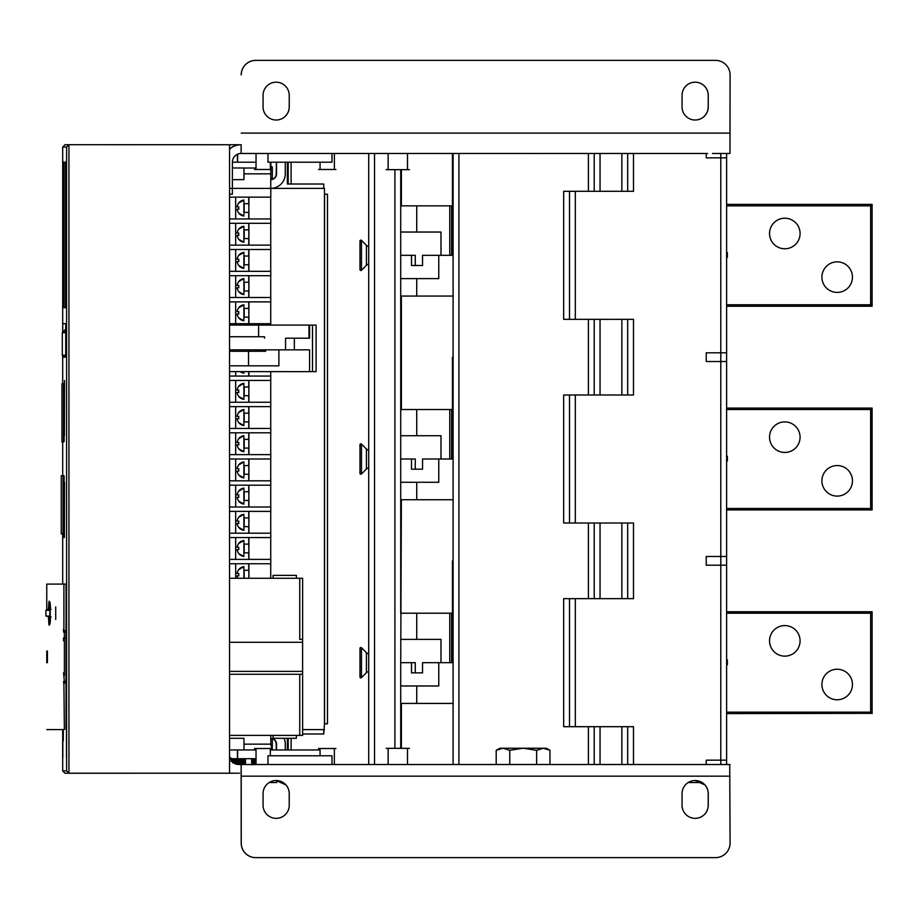<?xml version="1.0" encoding="UTF-8"?>
<svg xmlns="http://www.w3.org/2000/svg" width="918" height="918" viewBox="0 0 918 918"><rect width="100%" height="100%" fill="white"/><g stroke="black" fill="none" stroke-linecap="round" stroke-linejoin="round"><path stroke-width="1.38" d="M276.352 162.211L276.238 173.846A5.818 5.818 -90 0 1 270.81 179.653A5.818 5.818 90 0 0 276.548 173.846L276.548 162.211M276.444 162.211L276.467 170.932L276.49 162.211M285.268 162.211L285.268 173.846A14.55 14.55 -90 0 1 270.741 188.397L270.844 162.211M229.557 149.129A17.453 17.453 -90 0 1 241.124 144.746L241.124 153.467A8.732 8.732 90 0 0 232.392 162.211L256.042 162.211M237.429 162.211L237.429 154.293M237.613 154.213L237.613 162.211M256.042 169.486L271.923 169.486L254.47 169.486L256.042 169.486L256.042 153.467L241.124 153.478L707.617 153.467M726.608 204.393L872.1 204.393L872.1 306.233L726.608 306.233M871.848 305.992L870.643 304.787L870.643 205.85L872.1 204.393L872.1 306.233M627.683 153.444L627.683 191.3L627.683 153.478L706.24 153.478L706.24 157.839L720.791 157.839L720.791 352.799L726.608 352.799L726.608 361.52L720.791 361.52L720.791 352.799L706.24 352.799L706.24 361.52L720.791 361.52L720.791 556.48L706.24 556.48L706.24 565.201L720.791 565.201L720.791 556.48L726.608 556.48L726.608 764.487M729.718 764.522L534.425 764.522M411.494 265.497L422.544 265.497L422.544 255.319L440.996 255.319L440.996 232.036L416.726 232.036L416.726 205.85L451.576 205.85L400.718 205.85L400.718 169.658L400.718 255.319L415.269 255.319L411.494 255.319L411.494 265.497L415.269 265.497L415.269 255.319M416.726 296.055L416.726 278.602L438.758 278.602L438.758 255.319M400.718 255.319L400.718 409.531L400.718 296.055L401.384 296.055L401.384 409.531L451.576 409.531L416.726 409.531L416.726 435.717L440.996 435.717L440.996 459L453.102 459L453.102 357.159L452.436 357.159L452.436 459M416.726 703.418L416.726 685.964L400.718 685.964L400.718 662.681L415.269 662.681L411.494 662.681L411.494 672.871L415.269 672.871L415.269 662.681M400.718 685.964L400.718 748.342M453.102 499.736L400.718 499.736L400.718 613.213L400.718 459L415.269 459L411.494 459L411.494 469.19L415.269 469.19L415.269 459M401.384 409.531L400.718 409.531L400.718 459M401.384 499.736L400.718 662.681M416.726 685.964L438.758 685.964L438.758 662.681M411.494 672.871L422.544 672.871L422.544 662.681L440.996 662.681L440.996 639.398L400.718 639.398M416.726 639.398L416.726 613.213L451.576 613.213L401.384 613.213M871.848 612.008L870.643 613.213L726.608 613.213M871.848 713.355L726.608 713.607M726.608 611.767L872.1 611.767L872.1 713.607L870.643 712.15L870.643 613.213M769.536 640.856A15.273 15.273 0 0 0 784.81 656.14A15.273 15.273 0 0 0 800.083 640.856A15.273 15.273 0 0 0 784.81 625.583A15.273 15.273 0 0 0 769.536 640.856M821.908 684.507A15.273 15.273 0 0 0 837.182 699.78A15.273 15.273 0 0 0 852.455 684.507A15.273 15.273 0 0 0 837.182 669.233A15.273 15.273 0 0 0 821.908 684.507M440.996 662.681L453.102 662.681L453.102 703.418L400.718 703.418M239.082 764.487L237.578 764.487M229.557 756.96L238.049 764.499L239.495 764.487M238.049 764.499L241.182 764.499L241.239 843.091A14.55 14.55 -90 0 0 255.789 857.63L715.478 857.63M627.683 764.487L627.683 726.7M594.221 764.487L594.221 726.7M374.533 764.51L380.35 764.51L368.715 764.522L374.533 764.51L374.533 153.467M371.916 764.522L357.251 764.522M370.688 764.522L367.889 764.522M628.337 764.499L441.156 764.522M707.985 764.487L706.24 764.487M436.612 764.51L628.405 764.499M380.35 764.522L415.269 764.522M245.37 764.522L291.924 764.522M300.14 764.522L336.814 764.522M253.597 764.51L267.964 764.51L267.964 755.789L331.983 755.789L331.983 764.522L334.29 764.522M509.765 764.487L549.962 764.487L496.202 764.487L509.765 764.487L509.765 750.304L523.203 748.227L536.64 750.304L543.295 748.227L549.962 750.304L549.962 764.487M225.117 773.208L64.994 773.254L62.688 770.925L66.601 770.879L68.942 773.208L225.69 773.208M225.117 773.254L225.69 773.254M225.885 773.254L231.703 773.254L225.885 773.208M236.052 773.208L231.703 773.208M229.328 773.208L239.495 773.208L229.328 773.208M63.904 729.569L46.761 729.58L64.375 729.569L63.904 683.015L66.027 683.015L66.027 729.569L66.027 584.077L46.761 584.089L46.761 610.275L46.761 584.089M63.904 684.472L63.549 681.558L66.027 681.558L63.549 681.558M66.027 632.089L64.375 632.089L64.375 637.918L63.549 637.918L63.549 640.821L64.375 640.821L64.375 672.825L63.549 672.837L64.375 681.558M64.375 632.089L63.549 632.1L63.549 629.186M55.711 606.924L55.711 619.443L55.711 606.924M49.159 616.104L48.539 617.699C48.952 627.705 49.388 627.705 49.836 617.699L49.836 608.68C49.377 598.674 48.952 598.674 48.539 608.68L49.411 609.552M46.772 662.658L47.426 662.658L47.426 651.023L46.772 651.023L46.772 662.658L46.772 651.023M49.962 608.76L49.411 608.76C49.756 600.464 50.111 600.464 50.501 608.76L49.836 608.68L50.708 609.552M49.159 609.552L49.159 610.275M49.159 616.827L48.539 617.699L49.411 617.619C49.756 625.904 50.111 625.904 50.501 617.619L49.836 617.699L50.697 616.827L49.824 617.688L49.388 624.619L49.962 624.01M49.847 617.607L49.48 616.827M51.018 616.827L50.192 617.676L50.192 608.749M50.995 609.552L50.192 608.703L50.995 609.552M63.904 630.643L66.027 630.643L63.904 630.643L63.904 584.089M64.375 640.821L64.375 637.918L65.614 637.918M61.254 475.754L61.254 533.955L63.881 533.955L63.87 537.546L64.145 476.442L63.985 475.754L61.254 475.754L63.985 475.754M63.996 357.148L65.717 357.125L65.717 323.664L62.745 323.698L62.745 331.868M62.745 356.023L62.745 357.159L63.87 357.148M65.717 355.851L62.562 355.84L63.95 357.194M66.027 584.077L66.027 630.643M63.285 740.918L63.331 731.405L63.262 740.918M66.463 160.707L66.463 186.893L66.463 160.707M66.463 731.015L66.463 757.212L66.463 731.015M62.826 160.753L62.826 186.939L62.826 160.753M62.826 731.061L62.826 757.247L62.826 731.061M63.09 729.603L63.124 731.198L63.158 729.603M63.95 307.679L65.476 307.668L65.476 162.176L63.95 162.199L63.95 307.679M64.409 435.706L64.524 380.419L64.409 435.706M64.409 537.546L64.524 482.26L64.409 537.546M64.145 383.804L61.965 383.804L61.965 442.006L64.145 441.524L63.87 383.804M64.145 383.816L61.965 383.804M63.847 475.754L64.145 533.955M65.717 323.698L62.745 323.698M229.557 325.075L316.102 325.098L229.557 325.075M312.499 325.098L312.499 371.664L316.102 371.652L316.102 325.098M265.6 349.85L265.6 351.273L229.557 351.296M229.557 349.85L309.584 349.838L309.584 371.664L312.499 371.664M229.557 336.757L264.545 336.745L229.557 336.734M285.544 349.838L285.544 338.203L309.584 338.191L308.999 338.191L308.999 325.098M285.544 338.203L308.999 338.191M309.584 325.098L309.584 338.191M229.557 371.629L309.584 371.652M248.514 351.284L248.514 365.823L278.888 365.823L278.888 349.838M229.557 365.812L248.514 365.823M258.612 325.098L258.612 336.745M46.761 657.862L46.761 658.631M50.192 610.275L45.9 610.275L45.9 616.104L50.192 616.093L45.9 616.104L45.911 610.275L45.9 616.104M299.738 578.26L299.738 639.364L302.63 639.364L302.63 578.26L229.557 578.26M64.375 675.74L64.375 672.825L63.549 672.837M66.027 637.918L63.549 637.918M66.027 662.291L66.027 651.355M299.738 639.364L302.63 639.364M299.738 674.282L299.738 735.387L229.557 735.387L279.118 735.387L273.139 735.398L273.094 738.301L296.376 738.301L296.422 735.398L302.63 735.387L302.63 674.282L229.557 674.282M302.607 674.282L302.607 639.364M273.094 738.301L273.048 735.398M299.738 735.387L302.63 735.387M273.139 735.398L296.422 735.398M273.048 578.26L273.094 575.356L273.139 578.26M296.422 578.26L296.376 575.356L273.094 575.356M63.95 162.199L65.476 162.199M62.688 770.936L62.688 729.603L62.688 770.936M64.994 144.746L62.688 147.075L66.601 147.029L68.942 144.7L64.971 144.746M368.715 764.51L368.715 153.467L334.37 153.478L334.37 169.486L335.942 169.486L318.489 169.486L334.37 169.486M241.778 153.455L240.975 153.467M359.179 153.478L265.738 153.455M388.142 169.658L409.451 169.658L386.168 169.658L388.142 169.658L388.142 153.455L381.291 153.455M537.627 153.478L508.538 153.467M240.929 144.746L68.942 144.7L68.942 773.208L64.994 773.254M229.557 148.991A17.453 17.453 90 0 1 240.975 144.746L241.227 144.734M368.715 162.211L368.715 755.789M368.715 653.88A4.361 4.361 0 0 1 366.42 652.675L361.474 647.729L361.474 677.633L366.42 672.687A4.361 4.361 0 0 1 368.715 671.483M361.474 677.633A0.872 0.872 0 0 1 359.982 677.014L359.982 648.349A0.872 0.872 0 0 1 361.474 647.729M359.982 671.414L359.982 665.034M368.715 246.517A4.361 4.361 0 0 1 366.42 245.313L361.474 240.367L361.474 270.271L366.42 265.325A4.361 4.361 0 0 1 368.715 264.12M361.474 270.271A0.872 0.872 0 0 1 359.982 269.651L359.982 240.986A0.872 0.872 0 0 1 361.474 240.367M368.715 450.199A4.361 4.361 0 0 1 366.42 448.994L361.474 444.048L361.474 473.952L366.42 469.006A4.361 4.361 0 0 1 368.715 467.801M361.474 473.952A0.872 0.872 0 0 1 359.982 473.332L359.982 444.668A0.872 0.872 0 0 1 361.474 444.048M520.311 764.522L548.092 764.522M587.382 764.522L593.166 764.522M255.789 857.63L715.524 857.63A14.55 14.55 -90 0 0 730.074 843.091L729.718 764.487M708.248 805.258L708.248 793.622A13.093 13.093 90 0 0 695.155 780.529A13.093 13.093 90 0 0 682.063 793.622L682.063 805.258A13.093 13.093 90 0 0 695.155 818.351A13.093 13.093 90 0 0 708.248 805.258L708.203 805.258A13.093 13.093 -90 0 1 695.133 818.351M276.134 780.529L285.877 784.89A13.093 13.093 -90 0 1 289.204 793.622L289.204 805.258L289.25 793.622A13.093 13.093 90 0 0 276.157 780.529A13.093 13.093 90 0 0 263.064 793.622L263.064 805.258A13.093 13.093 90 0 0 276.157 818.351A13.093 13.093 90 0 0 289.25 805.258A13.093 13.093 -90 0 1 276.134 818.351M695.133 780.529L704.863 784.89A13.093 13.093 -90 0 1 708.203 793.622L708.203 805.258M241.136 773.254L241.193 843.091A14.55 14.55 90 0 0 255.743 857.63M241.124 773.208L241.124 764.476M229.557 773.208L229.557 144.7M232.392 162.211L232.357 194.214L229.557 194.214M240.321 179.664L232.392 179.664L243.958 179.63L243.958 167.983L232.392 167.983M241.136 144.723L241.136 153.455M712.437 153.467L729.971 153.455L730.074 74.909A14.55 14.55 -90 0 0 715.524 60.37L255.789 60.37A14.55 14.55 -90 0 0 241.239 74.909M685.826 153.467L686.871 153.478M689.602 153.478L693.974 153.478M699.665 153.478L703.578 153.467M688.339 153.467L697.519 153.478M700.423 153.478L691.541 153.467M769.536 233.493A15.273 15.273 0 0 0 784.81 248.767A15.273 15.273 0 0 0 800.083 233.493A15.273 15.273 0 0 0 784.81 218.22A15.273 15.273 0 0 0 769.536 233.493M821.908 277.144A15.273 15.273 0 0 0 837.182 292.417A15.273 15.273 0 0 0 852.455 277.144A15.273 15.273 0 0 0 837.182 261.859A15.273 15.273 0 0 0 821.908 277.144M720.791 153.467L720.791 157.839L726.608 157.839L726.608 153.478L726.608 352.799M440.996 255.319L453.102 255.319L453.102 153.455L453.102 764.499M416.726 232.036L400.718 232.036M451.576 205.85L451.576 255.319M452.436 662.681L452.436 560.841L453.102 560.841L453.102 662.681M401.384 296.055L453.102 296.055L453.102 255.319M633.5 153.478L633.5 191.3L563.663 191.3L563.663 319.338L633.5 319.338L633.5 394.981L563.663 394.981L563.663 523.019L633.5 523.019L633.5 598.662L563.663 598.662L563.663 726.7L633.5 726.7L633.5 764.522L241.182 764.522L628.669 764.51M627.683 598.662L627.683 523.019M720.791 764.487L720.791 760.161L706.24 760.161L706.24 764.522L730.005 764.499L706.24 764.522M726.608 565.201L720.791 565.201L720.791 760.161L726.608 760.161M726.608 361.52L726.608 556.48M726.608 408.074L872.1 408.074L870.643 409.531L726.608 409.531M871.848 408.326L872.1 509.926L872.1 408.074M416.726 499.736L416.726 482.283L400.718 482.283M438.758 459L438.758 482.283L416.726 482.283M411.494 469.19L422.544 469.19L422.544 459L440.996 459M400.718 435.717L416.726 435.717M451.576 409.531L451.576 459M451.576 662.681L451.576 613.213M416.726 278.602L400.718 278.602M726.608 508.469L870.643 508.469L872.1 509.926L726.608 509.926M769.536 437.175A15.273 15.273 0 0 0 784.81 452.448A15.273 15.273 0 0 0 800.083 437.175A15.273 15.273 0 0 0 784.81 421.901A15.273 15.273 0 0 0 769.536 437.175M821.908 480.825A15.273 15.273 0 0 0 837.182 496.099A15.273 15.273 0 0 0 852.455 480.825A15.273 15.273 0 0 0 837.182 465.552A15.273 15.273 0 0 0 821.908 480.825M569.493 726.7L569.493 598.662M594.221 598.662L594.221 523.019M627.683 394.981L627.683 319.338M594.221 394.981L594.221 319.338M594.221 153.467L594.221 191.3M569.493 319.338L569.493 191.3M569.493 523.019L569.493 394.981M872.1 713.607L872.1 611.767M288.195 749.972L288.195 738.301M291.098 738.301L291.098 749.972M287.368 749.972L287.368 738.301M323.733 184.025L323.733 188.397M323.733 729.603L323.733 733.975M287.368 162.211L287.368 184.025L323.756 184.025L323.744 188.397L324.456 188.397L229.557 188.397M302.63 733.975L323.756 733.975L324.456 723.786L327.474 723.786L327.474 194.214L324.456 194.214L324.456 188.397M327.474 194.214L324.456 194.214L324.456 723.786M270.81 179.331L272.313 178.62L272.313 167.03L270.821 166.319M302.63 729.603L324.456 729.603M270.787 188.397L270.787 197.129L229.557 197.129M270.73 578.26L270.73 563.755M229.557 563.755L270.787 563.755L270.787 559.383L229.557 559.383M270.73 559.383L270.73 537.558M229.557 537.558L270.787 537.558L270.787 533.197L229.557 533.197M270.73 533.197L270.73 511.372M229.557 511.372L270.787 511.372L270.787 507.011L229.557 507.011M270.73 507.011L270.73 485.186M229.557 485.186L270.787 485.186L270.787 480.825L229.557 480.825M270.73 480.825L270.73 459M229.557 459L270.787 459L270.787 454.639L229.557 454.639M270.73 454.639L270.73 432.814M229.557 432.814L270.787 432.814L270.787 428.442L229.557 428.442M270.73 428.442L270.73 406.628M229.557 406.628L270.787 406.628L270.787 402.256L229.557 402.256M270.73 402.256L270.73 380.442M229.557 380.442L270.787 380.442L270.787 376.07L229.557 376.07M270.73 376.07L270.73 371.641M270.787 325.075L270.787 323.698L229.557 323.698M270.73 323.698L270.73 301.873M229.557 301.873L270.787 301.873L270.787 297.512L229.557 297.512M270.73 297.512L270.73 275.687M229.557 275.687L270.787 275.687L270.787 271.326L229.557 271.326M270.73 271.326L270.73 249.501M229.557 249.501L270.787 249.501L270.787 245.129L229.557 245.129M270.73 245.129L270.73 223.315M229.557 223.315L270.787 223.315L270.787 218.943L229.557 218.943M270.73 218.943L270.73 197.129M324.559 194.214L324.559 723.786M284.041 738.301A14.55 14.55 -90 0 1 285.268 744.154L285.268 749.972M276.548 749.972L276.548 744.154A5.818 5.818 90 0 0 270.799 738.336A5.818 5.818 -90 0 1 276.238 744.154L276.238 749.972M270.799 738.657L272.313 739.38L272.313 749.972M252.484 760.85L255.697 761.125L251.601 761.32L252.473 760.804M256.042 759.897L251.601 759.576M254.584 760.597L256.042 760.517M256.042 759.393L251.624 758.612M256.042 760.666L255.273 760.632L256.042 761.137M251.612 763.053L256.042 762.881M251.624 764.797L253.907 764.51M256.042 763.397L251.601 763.065M256.042 761.642L255.273 761.619M251.612 762.101L256.042 762.41M252.473 764.338L256.042 764.155M255.273 760.632L251.624 760.356M252.198 758.704L256.042 758.911M256.042 760.012L251.601 760.333L252.473 760.85M276.49 749.972L276.467 747.068L276.444 749.972M272.176 749.972L270.799 744.154L270.787 735.387M248.904 218.943L248.904 197.129M248.755 218.943L248.755 212.402M248.755 203.67L248.755 197.129M248.847 212.402L248.847 203.67L244.188 203.67L244.188 212.402L248.847 212.402M243.89 200.032L238.783 202.993A7.987 7.987 90 0 0 237.073 206.871L237.085 206.871A7.987 7.987 -90 0 1 238.795 202.993L238.714 202.947A8.078 8.078 0 0 1 243.89 200.032L243.89 216.04L238.714 213.125A8.078 8.078 0 0 0 243.89 216.04M237.073 209.201A7.987 7.987 90 0 0 238.783 213.079A7.987 7.987 -90 0 1 237.085 209.201L238.806 209.201A8.078 6.242 90 0 1 238.806 206.871L237.085 206.871M238.76 206.871A8.078 6.3 -90 0 0 238.76 209.201M235.662 218.943L235.662 197.129M248.904 245.129L248.904 223.315M248.755 245.129L248.755 238.588M248.755 229.856L248.755 223.315M248.847 238.588L248.847 229.856L244.188 229.856L244.188 238.588L248.847 238.588M243.89 226.218L238.783 229.179A7.987 7.987 90 0 0 237.073 233.057L237.085 233.057A7.987 7.987 -90 0 1 238.795 229.179L238.714 229.133A8.078 8.078 0 0 1 243.89 226.218L243.89 242.226L238.714 239.311A8.078 8.078 0 0 0 243.89 242.226M237.073 235.387A7.987 7.987 90 0 0 238.783 239.265A7.987 7.987 -90 0 1 237.085 235.387L238.806 235.387A8.078 6.242 90 0 1 238.806 233.057L237.085 233.057M238.76 233.057A8.078 6.3 -90 0 0 238.76 235.387M235.662 245.129L235.662 223.315M248.904 271.326L248.904 249.501M248.755 271.326L248.755 264.774M248.755 256.042L248.755 249.501M248.847 264.774L248.847 256.042L244.188 256.042L244.188 264.774L248.847 264.774M243.89 252.404L238.783 255.376A7.987 7.987 90 0 0 237.073 259.243L237.085 259.243A7.987 7.987 -90 0 1 238.795 255.376L238.714 255.319A8.078 8.078 0 0 1 243.89 252.404L243.89 268.412L238.714 265.497M237.073 261.573A7.987 7.987 90 0 0 238.783 265.451A7.987 7.987 -90 0 1 237.085 261.573L238.806 261.573A8.078 6.242 90 0 1 238.806 259.243L237.085 259.243M238.76 259.243A8.078 6.3 -90 0 0 238.76 261.573M235.662 271.326L235.662 249.501M248.904 297.512L248.904 275.687M248.755 297.512L248.755 290.96M248.755 282.228L248.755 275.687M248.847 290.96L248.847 282.228L244.188 282.228L244.188 290.96L248.847 290.96M243.89 278.602L238.783 281.562A7.987 7.987 90 0 0 237.073 285.429L237.085 285.429A7.987 7.987 -90 0 1 238.795 281.562L238.714 281.505A8.078 8.078 0 0 1 243.89 278.602L243.89 294.598L238.714 291.695A8.078 8.078 0 0 0 243.89 294.598M237.073 287.759A7.987 7.987 90 0 0 238.783 291.637A7.987 7.987 -90 0 1 237.085 287.759L238.806 287.759A8.078 6.242 90 0 1 238.806 285.429L237.085 285.429M238.76 285.429A8.078 6.3 -90 0 0 238.76 287.759M235.662 297.512L235.662 275.687M248.904 323.698L248.904 301.873M248.755 323.698L248.755 317.146M248.755 308.425L248.755 301.873M248.847 317.146L248.847 308.425L244.188 308.425L244.188 317.146L248.847 317.146M243.89 304.787L238.783 307.748A7.987 7.987 90 0 0 237.073 311.627L237.085 311.627A7.987 7.987 -90 0 1 238.795 307.748L238.714 307.691A8.078 8.078 0 0 1 243.89 304.787L243.89 320.784L238.714 317.88A8.078 8.078 0 0 0 243.89 320.784M237.073 313.945A7.987 7.987 90 0 0 238.783 317.823A7.987 7.987 -90 0 1 237.085 313.945L238.806 313.945A8.078 6.242 90 0 1 238.806 311.627L237.085 311.627M238.76 311.627A8.078 6.3 -90 0 0 238.76 313.945M235.662 323.698L235.662 301.873M248.904 376.07L248.904 371.629M248.755 376.07L248.755 371.629M243.89 373.167A8.078 8.078 0 0 1 240.16 371.629L243.89 373.167L243.924 371.629M235.662 376.07L235.662 371.629M248.904 402.256L248.904 380.442M248.755 402.256L248.755 395.715M248.755 386.983L248.755 380.442M248.847 395.715L248.847 386.983L244.188 386.983L244.188 395.715L248.847 395.715M243.89 383.345L238.783 386.306A7.987 7.987 90 0 0 237.073 390.184L237.085 390.184A7.987 7.987 -90 0 1 238.795 386.306L238.714 386.26A8.078 8.078 0 0 1 243.89 383.345L243.89 399.353L238.714 396.438A8.078 8.078 0 0 0 243.89 399.353M237.073 392.514A7.987 7.987 90 0 0 238.783 396.392A7.987 7.987 -90 0 1 237.085 392.514L238.806 392.514A8.078 6.242 90 0 1 238.806 390.184L237.085 390.184M238.76 390.184A8.078 6.3 -90 0 0 238.76 392.514M235.662 402.256L235.662 380.442M248.904 428.442L248.904 406.628M248.755 428.442L248.755 421.901M248.755 413.169L248.755 406.628M248.847 421.901L248.847 413.169L244.188 413.169L244.188 421.901L248.847 421.901M243.89 409.531L238.783 412.492A7.987 7.987 90 0 0 237.073 416.37L237.085 416.37A7.987 7.987 -90 0 1 238.795 412.492L238.714 412.446A8.078 8.078 0 0 1 243.89 409.531L243.89 425.539L238.714 422.624A8.078 8.078 0 0 0 243.89 425.539M237.073 418.7A7.987 7.987 90 0 0 238.783 422.578A7.987 7.987 -90 0 1 237.085 418.7L238.806 418.7A8.078 6.242 90 0 1 238.806 416.37L237.085 416.37M238.76 416.37A8.078 6.3 -90 0 0 238.76 418.7M235.662 428.442L235.662 406.628M248.904 454.639L248.904 432.814M248.755 454.639L248.755 448.087M248.755 439.355L248.755 432.814M248.847 448.087L248.847 439.355L244.188 439.355L244.188 448.087L248.847 448.087M243.89 435.717L238.783 438.689A7.987 7.987 90 0 0 237.073 442.556L237.085 442.556A7.987 7.987 -90 0 1 238.795 438.689L238.714 438.632A8.078 8.078 0 0 1 243.89 435.717L243.89 451.725L238.714 448.81M237.073 444.886A7.987 7.987 90 0 0 238.783 448.764A7.987 7.987 -90 0 1 237.085 444.886L238.806 444.886A8.078 6.242 90 0 1 238.806 442.556L237.085 442.556M238.76 442.556A8.078 6.3 -90 0 0 238.76 444.886M235.662 454.639L235.662 432.814M248.904 480.825L248.904 459M248.755 480.825L248.755 474.273M248.755 465.552L248.755 459M248.847 474.273L248.847 465.552L244.188 465.552L244.188 474.273L248.847 474.273M243.89 461.915L238.783 464.875A7.987 7.987 90 0 0 237.073 468.742L237.085 468.742A7.987 7.987 -90 0 1 238.795 464.875L238.714 464.818A8.078 8.078 0 0 1 243.89 461.915L243.89 477.911L238.714 475.008A8.078 8.078 0 0 0 243.89 477.911M237.073 471.072A7.987 7.987 90 0 0 238.783 474.95A7.987 7.987 -90 0 1 237.085 471.072L238.806 471.072A8.078 6.242 90 0 1 238.806 468.742L237.085 468.742M238.76 468.742A8.078 6.3 -90 0 0 238.76 471.072M235.662 480.825L235.662 459M248.904 507.011L248.904 485.186M248.755 507.011L248.755 500.459M248.755 491.738L248.755 485.186M248.847 500.459L248.847 491.738L244.188 491.738L244.188 500.459L248.847 500.459M243.89 488.101L238.783 491.061A7.987 7.987 90 0 0 237.073 494.94L237.085 494.94A7.987 7.987 -90 0 1 238.795 491.061L238.714 491.004A8.078 8.078 0 0 1 243.89 488.101L243.89 504.097L238.714 501.194A8.078 8.078 0 0 0 243.89 504.097M237.073 497.258A7.987 7.987 90 0 0 238.783 501.136A7.987 7.987 -90 0 1 237.085 497.258L238.806 497.258A8.078 6.242 90 0 1 238.806 494.94L237.085 494.94M238.76 494.94A8.078 6.3 -90 0 0 238.76 497.258M235.662 507.011L235.662 485.186M248.904 533.197L248.904 511.372M248.755 533.197L248.755 526.657M248.755 517.924L248.755 511.372M248.847 526.657L248.847 517.924L244.188 517.924L244.188 526.657L248.847 526.657M243.89 514.287L238.783 517.247A7.987 7.987 90 0 0 237.073 521.126L237.085 521.126A7.987 7.987 -90 0 1 238.795 517.247L238.714 517.19A8.078 8.078 0 0 1 243.89 514.287L243.89 530.294L238.714 527.38A8.078 8.078 0 0 0 243.89 530.294M237.073 523.455A7.987 7.987 90 0 0 238.783 527.322A7.987 7.987 -90 0 1 237.085 523.455L238.806 523.455A8.078 6.242 90 0 1 238.806 521.126L237.085 521.126M238.76 521.126A8.078 6.3 -90 0 0 238.76 523.455M235.662 533.197L235.662 511.372M248.904 559.383L248.904 537.558M248.755 559.383L248.755 552.843M248.755 544.11L248.755 537.558M248.847 552.843L248.847 544.11L244.188 544.11L244.188 552.843L248.847 552.843M243.89 540.472L238.783 543.433A7.987 7.987 90 0 0 237.073 547.312L237.085 547.312A7.987 7.987 -90 0 1 238.795 543.433L238.714 543.387A8.078 8.078 0 0 1 243.89 540.472L243.89 556.48L238.714 553.565A8.078 8.078 0 0 0 243.89 556.48M237.073 549.641A7.987 7.987 90 0 0 238.783 553.508A7.987 7.987 -90 0 1 237.085 549.641L238.806 549.641A8.078 6.242 90 0 1 238.806 547.312L237.085 547.312M238.76 547.312A8.078 6.3 -90 0 0 238.76 549.641M235.662 559.383L235.662 537.558M248.904 578.26L248.904 563.755M248.755 570.296L248.755 563.755M248.858 578.26L248.847 570.296L244.188 570.296L244.199 578.26M243.89 566.658L238.783 569.619A7.987 7.987 90 0 0 237.073 573.498L237.085 573.498A7.987 7.987 -90 0 1 238.795 569.619L238.714 569.573A8.078 8.078 0 0 1 243.89 566.658L243.936 578.26M237.854 578.26A7.987 7.987 -90 0 1 237.085 575.827L237.073 575.827A7.987 7.987 90 0 0 237.842 578.26M238.76 573.498A8.078 6.3 -90 0 0 238.76 575.827M237.085 575.827L238.806 575.827A8.078 6.242 90 0 1 238.806 573.498L237.085 573.498M235.662 578.26L235.662 563.755M320.061 749.972L270.351 749.972M256.042 749.972L229.557 749.972L243.958 749.937L243.981 744.108L243.958 738.29L229.557 738.29M229.982 758.704L256.042 758.704M237.429 749.972L237.429 758.704M237.613 749.972L237.613 758.704M245.554 762.192L231.003 761.32L245.531 761.229M239.759 760.827L245.554 760.448L231.003 759.576M231.015 759.553L245.531 760.425M242.57 760.184L233.975 760.597M232.92 762.732L245.531 763.925L233.792 763.317M234.675 761.619L234.675 760.632L245.554 761.206M232.334 762.25L245.554 762.961M235.559 764.155L244.108 764.522M234.675 760.632L231.003 760.333L236.798 759.955M231.887 759.106L245.554 759.461M291.098 162.211L291.098 184.025M288.195 184.025L288.195 162.211M276.134 82.184A13.093 13.093 -90 0 1 289.204 95.277A13.093 13.093 90 0 0 276.157 82.184A13.093 13.093 90 0 0 263.064 95.277L263.064 106.924A13.093 13.093 90 0 0 276.157 120.017A13.093 13.093 90 0 0 289.25 106.924L289.25 95.277L289.204 106.924A13.093 13.093 -90 0 1 276.134 120.017M708.248 95.277A13.093 13.093 90 0 0 695.155 82.184A13.093 13.093 90 0 0 682.063 95.277L682.063 106.924A13.093 13.093 90 0 0 695.155 120.017A13.093 13.093 90 0 0 708.248 106.924L708.248 95.277L708.203 106.924A13.093 13.093 -90 0 1 695.133 120.017M695.133 82.184A13.093 13.093 -90 0 1 708.203 95.277M715.478 60.37L255.743 60.37A14.55 14.55 90 0 0 241.193 74.909M688.144 782.561L700.859 782.561L700.859 781.861M267.964 153.478L267.964 162.211L331.983 162.211L331.983 153.478M269.146 782.561L276.731 782.561L276.731 780.541M536.64 764.487L536.64 750.304M522.962 748.227L546.359 748.227L549.962 750.304M496.202 764.487L496.202 750.304L502.984 748.227L509.765 750.304M523.203 748.227L499.805 748.227L496.202 750.304M440.709 153.478L452.344 153.455M407.489 748.342L386.168 748.342L409.451 748.342L407.489 748.342L407.489 764.487M388.142 764.487L388.142 748.342M407.489 153.455L407.489 169.658M270.351 162.211L270.351 169.486M318.477 748.514L335.942 748.514L318.477 748.514M320.061 755.789L320.061 748.514M334.359 748.514L334.359 764.51M254.47 748.514L271.923 748.514L254.47 748.514M256.042 764.51L256.042 748.514M270.351 748.514L270.351 755.789M320.061 169.486L320.061 162.211M726.608 252.542L727.366 252.542L727.366 257.327L726.608 257.327M726.608 256.983A2.857 2.857 0 0 0 726.608 253.116M727.366 257.327L726.608 257.579M726.608 456.223L727.366 456.223L727.366 461.008L726.608 461.008M726.608 460.664A2.857 2.857 0 0 0 726.608 456.797M727.366 461.008L726.608 461.261M726.608 659.904L727.366 659.904L727.366 664.689L726.608 664.689M726.608 664.345A2.857 2.857 0 0 0 726.608 660.478M727.366 664.689L726.608 664.942M256.042 168.028L243.958 168.028M243.981 173.846L270.821 173.846M726.608 712.15L870.643 712.15M449.763 613.213L449.763 662.681M401.384 703.418L401.384 748.342M46.761 655.05L46.761 655.819M48.264 608.68L48.264 610.275M48.264 616.104L48.264 617.699M62.688 584.089L62.688 533.955L62.688 584.089M62.688 475.754L62.688 442.006L62.688 475.754M62.688 383.804L62.688 355.954L62.688 383.804M62.688 331.937L62.688 147.075L62.688 331.937M66.601 770.879L66.601 147.029M63.514 442.006L63.514 383.816M63.009 533.955L63.009 475.754M65.717 332.672L62.309 332.672L62.309 355.22L65.717 355.232M65.717 329.39L65.603 329.401A0.872 0.872 89.2 0 1 65.603 329.401L62.562 332.052L65.717 332.064M65.717 329.654L64.96 329.654M294.345 338.191L294.345 349.838M302.596 642.279L229.557 642.279M229.557 671.379L302.596 671.379M366.42 672.687L366.42 652.675M366.42 265.325L366.42 245.313M366.42 469.006L366.42 448.994M394.901 169.658L394.901 748.342M730.074 776.158L241.239 776.158M241.239 133.11L730.074 133.11M870.643 205.85L726.608 205.85M726.608 304.787L870.643 304.787M449.763 205.85L449.763 255.319M452.436 153.455L452.436 255.319M401.384 205.85L401.384 169.658M458.92 153.455L458.92 764.487M588.404 726.7L588.404 764.487M588.404 153.467L588.404 191.3M588.404 394.981L588.404 319.338M588.404 598.662L588.404 523.019M575.311 598.662L575.311 726.7M575.311 394.981L575.311 523.019M575.311 191.3L575.311 319.338M449.763 409.531L449.763 459M870.643 508.469L870.643 409.531M621.865 764.487L621.865 726.7M600.039 764.487L600.039 726.7M621.865 598.662L621.865 523.019M600.039 523.019L600.039 598.662M621.865 394.981L621.865 319.338M600.039 319.338L600.039 394.981M621.865 153.467L621.865 191.3M600.039 153.467L600.039 191.3M270.799 744.154L243.981 744.154M49.962 602.369L49.388 601.76L49.824 608.691L50.972 609.552M62.562 355.84L62.309 355.22M62.562 332.052L62.309 332.672M244.177 349.85L244.177 351.284M264.545 338.191L264.545 336.745M270.81 179.492L272.279 178.654M270.821 166.169L272.279 167.007M270.799 738.497L272.279 739.346M251.624 759.553L252.473 759.06M252.473 762.594L251.624 762.101M238.726 265.509A8.078 8.078 0 0 0 243.89 268.412M238.726 448.822A8.078 8.078 0 0 0 243.89 451.725M244.681 761.676L245.531 762.181M244.681 763.466L245.531 762.973M244.681 759.978L245.531 759.484M231.875 760.85L231.015 760.356"/></g></svg>
